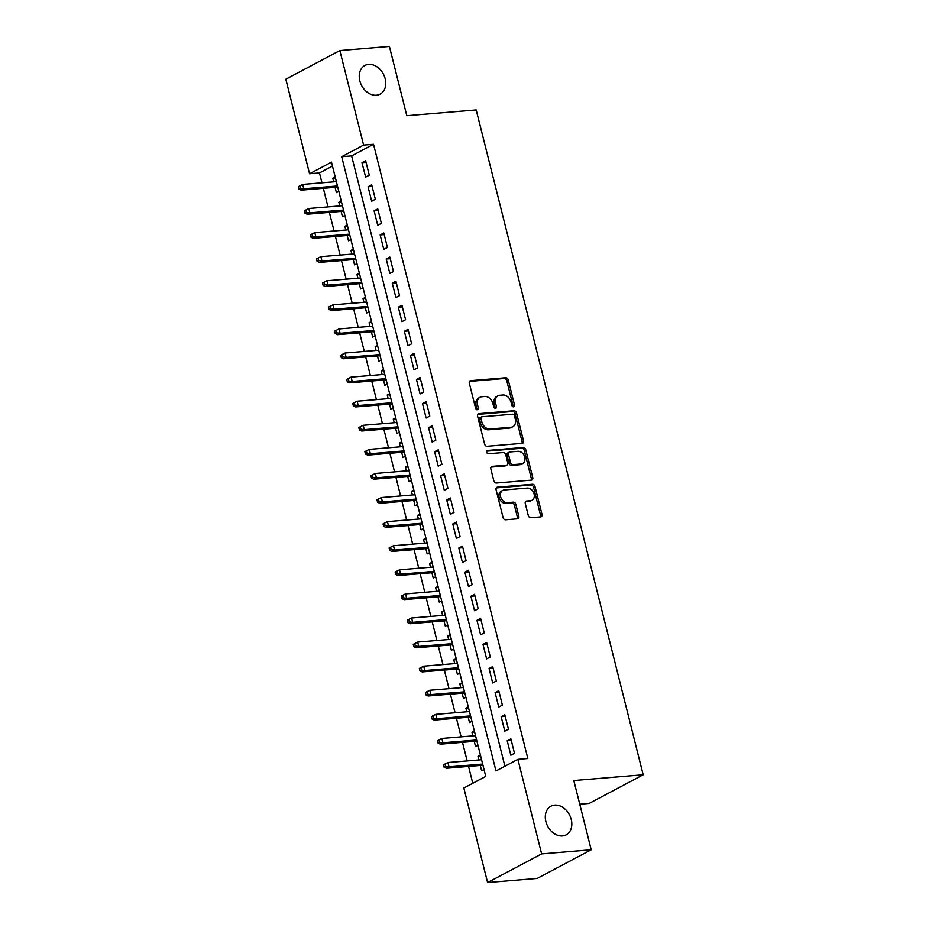 <?xml version="1.0" encoding="UTF-8"?>
<svg xmlns="http://www.w3.org/2000/svg" width="929" height="929" viewBox="0 0 929 929"><rect width="100%" height="100%" fill="white"/><g stroke="black" fill="none" stroke-linecap="round" stroke-linejoin="round"><path stroke-width="1.39" d="M513.598 406.844A1.742 1.324 62.1 0 0 514.538 405.079L508.233 379.949A2.485 1.881 62.1 0 0 505.69 377.755L470.666 380.658A2.485 1.881 62.1 0 0 470.097 380.82A2.485 1.881 62.1 0 0 469.319 383.178L475.625 408.296A1.742 1.324 62.1 0 0 478.342 408.075L477.529 404.823A7.966 6.038 62.1 0 1 480.026 397.275A7.966 6.038 62.1 0 1 481.861 396.741L484.775 396.497A7.966 6.038 62.1 0 1 492.904 403.546L493.717 406.797A1.742 1.324 62.1 0 0 496.446 406.577L495.621 403.325A7.966 6.038 62.1 0 1 498.118 395.766A7.966 6.038 62.1 0 1 499.953 395.243L502.868 394.999A7.966 6.038 62.1 0 1 510.996 402.048L511.809 405.299A1.742 1.324 62.1 0 0 513.598 406.844M513.087 406.774A1.742 1.324 62.1 0 0 513.075 405.845L506.769 380.727A2.485 1.881 62.1 0 0 504.226 378.521L469.493 381.401M476.891 409.77A1.742 1.324 62.1 0 0 476.891 408.853L476.066 405.601L477.529 404.823M494.983 408.272A1.742 1.324 62.1 0 0 494.983 407.343L494.17 404.103L495.621 403.325M554.683 805.106A16.223 12.298 62.1 0 0 550.955 806.186A16.223 12.298 62.1 0 0 546.635 823.965A16.223 12.298 62.1 0 0 562.428 835.937A16.223 12.298 62.1 0 0 566.156 834.857A16.223 12.298 62.1 0 0 570.487 817.067A16.223 12.298 62.1 0 0 554.683 805.106M368.639 64.403A16.223 12.298 62.1 0 0 364.9 65.483A16.223 12.298 62.1 0 0 360.58 83.273A16.223 12.298 62.1 0 0 376.373 95.234A16.223 12.298 62.1 0 0 380.112 94.154A16.223 12.298 62.1 0 0 384.432 76.364A16.223 12.298 62.1 0 0 368.639 64.403M528.276 515.502A2.485 1.881 62.1 0 0 530.819 517.708L540.643 516.896A2.485 1.881 62.1 0 0 541.212 516.733A2.485 1.881 62.1 0 0 541.99 514.364L534.988 486.471A2.485 1.881 62.1 0 0 532.445 484.264L497.421 487.168A2.485 1.881 62.1 0 0 496.852 487.33A2.485 1.881 62.1 0 0 496.063 489.699L503.077 517.592A2.485 1.881 62.1 0 0 505.62 519.799L517.488 518.812A2.485 1.881 62.1 0 0 518.057 518.649A2.485 1.881 62.1 0 0 518.835 516.292L515.839 504.342A2.485 1.881 62.1 0 0 513.296 502.148L507.408 502.635A6.654 5.051 62.1 0 1 500.928 497.723A6.654 5.051 62.1 0 1 502.705 490.431A6.654 5.051 62.1 0 1 504.238 489.978L527.289 488.073A6.654 5.051 62.1 0 1 533.769 492.985A6.654 5.051 62.1 0 1 532.003 500.278A6.654 5.051 62.1 0 1 530.471 500.719L526.627 501.033A2.485 1.881 62.1 0 0 526.058 501.207A2.485 1.881 62.1 0 0 525.28 503.564L528.276 515.502M339.863 50.561L389.414 46.45L406.809 115.707L476.194 109.947L643.182 774.774L573.808 780.523L591.204 849.78L541.642 853.89L487.597 882.55L463.85 788.001L485.762 776.389L331.479 162.145L309.566 173.769L285.818 79.22L339.863 50.561L363.611 145.098L341.698 156.722L495.981 770.965L517.894 759.341L541.642 853.89M517.894 759.341L527.811 758.517L373.516 144.285L363.611 145.098M522.168 443.365A2.485 1.881 62.1 0 0 522.737 443.191A2.485 1.881 62.1 0 0 523.526 440.834L516.512 412.94A2.485 1.881 62.1 0 0 513.969 410.734L478.946 413.637A2.485 1.881 62.1 0 0 478.377 413.8A2.485 1.881 62.1 0 0 477.599 416.157L484.601 444.062A2.485 1.881 62.1 0 0 487.144 446.268L522.168 443.365M525.744 449.706L532.758 477.599A2.485 1.881 62.1 0 1 531.98 479.956A2.485 1.881 62.1 0 1 531.4 480.13L496.376 483.034A2.485 1.881 62.1 0 1 493.845 480.827L490.837 468.89A2.485 1.881 62.1 0 1 491.627 466.532A2.485 1.881 62.1 0 1 492.196 466.358L506.398 465.185A2.485 1.881 62.1 0 0 506.967 465.023A2.485 1.881 62.1 0 0 507.745 462.654L505.759 454.734A2.485 1.881 62.1 0 0 503.216 452.539L488.433 453.758A1.742 1.324 62.1 0 1 487.597 450.449L523.213 447.499A2.485 1.881 62.1 0 1 525.744 449.706L524.293 450.472L531.295 478.377L532.758 477.599M478.923 759.957L477.994 756.276L480.653 756.055M480.305 765.45L481.628 770.733L484.021 769.456M472.873 735.873L471.944 732.191L474.603 731.971M474.254 741.354L475.578 746.637L477.97 745.372M466.822 711.777L465.893 708.095L468.553 707.875M468.204 717.269L469.528 722.553L471.92 721.287M460.772 687.692L459.843 684.011L462.503 683.79M462.154 693.185L463.478 698.469L465.87 697.191M454.722 663.608L453.793 659.927L456.453 659.706M456.104 669.089L457.428 674.373L459.82 673.107M448.672 639.524L447.743 635.831L450.402 635.61M450.042 645.005L451.378 650.288L453.77 649.023M442.622 615.428L441.693 611.746L444.352 611.526M443.992 620.92L445.328 626.204L447.72 624.927M436.572 591.343L435.643 587.662L438.302 587.442M437.942 596.836L439.278 602.108L441.67 600.842M430.522 567.259L429.593 563.578L432.252 563.357M431.892 572.74L433.228 578.024L435.62 576.758M424.472 543.163L423.543 539.482L426.202 539.261M425.842 548.656L427.177 553.939L429.57 552.674M418.422 519.079L417.493 515.398L420.152 515.177M419.792 524.571L421.127 529.855L423.519 528.578M412.371 494.994L411.442 491.313L414.102 491.093M413.742 500.476L415.077 505.759L417.469 504.493M406.321 470.898L405.392 467.217L408.052 466.997M407.692 476.391L409.027 481.675L411.419 480.409M400.271 446.814L399.342 443.133L402.002 442.912M401.642 452.307L402.977 457.591L405.369 456.313M394.221 422.73L393.292 419.049L395.951 418.828M395.591 428.211L396.915 433.495L399.319 432.229M388.159 398.646L387.242 394.953L389.901 394.744M389.541 404.127L390.865 409.41L393.257 408.145M382.109 374.55L381.192 370.868L383.851 370.648M383.491 380.042L384.815 385.326L387.207 384.049M376.059 350.465L375.142 346.784L377.801 346.563M377.441 355.958L378.765 361.23L381.157 359.964M370.009 326.381L369.092 322.7L371.739 322.479M371.391 331.862L372.715 337.146L375.107 335.88M363.959 302.285L363.042 298.604L365.689 298.383M365.341 307.778L366.665 313.061L369.057 311.796M357.909 278.201L356.991 274.519L359.639 274.299M359.291 283.693L360.615 288.977L363.007 287.7M351.859 254.116L350.941 250.435L353.589 250.215M353.241 259.597L354.564 264.881L356.957 263.615M345.809 230.02L344.891 226.339L347.539 226.119M347.191 235.513L348.514 240.797L350.907 239.531M339.759 205.936L338.841 202.255L341.489 202.034M341.14 211.429L342.464 216.712L344.856 215.435M369.289 175.186L365.654 160.74L361.996 162.68L365.631 177.125L369.289 175.186M375.339 199.282L371.705 184.825L368.047 186.764L371.681 201.21L375.339 199.282M381.389 223.366L377.755 208.909L374.108 210.848L377.731 225.306L381.389 223.366M387.439 247.451L383.805 233.005L380.158 234.932L383.782 249.39L387.439 247.451M393.49 271.547L389.855 257.089L386.209 259.028L389.832 273.474L393.49 271.547M399.54 295.631L395.905 281.173L392.259 283.113L395.882 297.57L399.54 295.631M405.59 319.715L401.955 305.269L398.309 307.197L401.932 321.655L405.59 319.715M411.64 343.8L408.005 329.354L404.359 331.293L407.982 345.739L411.64 343.8M417.69 367.896L414.055 353.438L410.409 355.377L414.032 369.835L417.69 367.896M423.74 391.98L420.105 377.522L416.459 379.462L420.082 393.919L423.74 391.98M429.79 416.064L426.156 401.618L422.509 403.558L426.132 418.004L429.79 416.064M435.84 440.16L432.206 425.703L428.559 427.642L432.182 442.088L435.84 440.16M441.89 464.245L438.256 449.787L434.609 451.726L438.233 466.184L441.89 464.245M447.941 488.329L444.306 473.883L440.66 475.811L444.283 490.268L447.941 488.329M453.991 512.425L450.356 497.967L446.71 499.907L450.333 514.352L453.991 512.425M460.041 536.509L456.406 522.052L452.76 523.991L456.383 538.448L460.041 536.509M466.091 560.593L462.456 546.147L458.81 548.075L462.445 562.533L466.091 560.593M472.141 584.678L468.506 570.232L464.86 572.171L468.495 586.617L472.141 584.678M478.191 608.774L474.556 594.316L470.91 596.255L474.545 610.713L478.191 608.774M484.241 632.858L480.607 618.4L476.96 620.34L480.595 634.797L484.241 632.858M490.291 656.942L486.657 642.496L483.01 644.436L486.645 658.882L490.291 656.942M496.341 681.038L492.718 666.581L489.06 668.52L492.695 682.966L496.341 681.038M502.392 705.123L498.768 690.665L495.111 692.604L498.745 707.062L502.392 705.123M508.442 729.207L504.819 714.761L501.161 716.689L504.795 731.146L508.442 729.207M373.516 144.285L351.615 155.898L504.911 766.228M507.211 740.785L510.845 755.231L514.492 753.303L510.869 738.845L507.211 740.785L511.264 740.448M332.454 166.059L319.471 172.945L321.957 182.827M323.338 188.308L328.007 206.912M329.389 212.404L334.057 230.996M335.439 236.489L340.107 255.092M341.489 260.573L346.157 279.176M347.539 284.669L352.207 303.26M353.589 308.753L358.257 327.356M359.639 332.837L364.307 351.441M365.689 356.922L370.357 375.525M371.739 381.018L376.408 399.609M377.789 405.102L382.458 423.705M383.84 429.186L388.508 447.79M389.89 453.282L394.558 471.874M395.94 477.367L400.608 495.97M401.99 501.451L406.658 520.054M408.04 525.547L412.708 544.139M414.09 549.631L418.758 568.234M420.14 573.716L424.808 592.319M426.19 597.8L430.859 616.403M432.24 621.896L436.909 640.487M438.291 645.98L442.959 664.583M444.341 670.064L449.009 688.668M450.391 694.16L455.059 712.752M456.441 718.245L461.109 736.848M462.491 742.329L467.171 760.932M468.541 766.425L472.78 783.275M335.183 176.905L332.791 178.171L333.708 181.852M335.09 187.333L336.414 192.617L338.806 191.351M338.841 202.255L341.233 200.989M344.891 226.339L347.283 225.073M350.941 250.435L353.334 249.158M356.991 274.519L359.384 273.254M363.042 298.604L365.434 297.338M369.092 322.7L371.484 321.422M375.142 346.784L377.534 345.518M381.192 370.868L383.584 369.603M387.242 394.953L389.634 393.687M393.292 419.049L395.684 417.771M399.342 443.133L401.734 441.867M405.392 467.217L407.785 465.952M411.442 491.313L413.835 490.036M417.493 515.398L419.885 514.132M423.543 539.482L425.935 538.216M429.593 563.578L431.985 562.3M435.643 587.662L438.035 586.396M441.693 611.746L444.085 610.481M447.743 635.831L450.135 634.565M453.793 659.927L456.185 658.649M459.843 684.011L462.236 682.745M465.893 708.095L468.286 706.83M471.944 732.191L474.336 730.914M477.994 756.276L480.386 755.01M579.754 804.212L589.137 803.434L643.182 774.774M591.204 849.78L537.148 878.439L487.597 882.55M319.471 172.945L309.566 173.769M351.615 155.898L341.698 156.722M332.791 178.171L335.439 177.95M361.996 162.68L366.061 162.343M368.047 186.764L372.111 186.427M374.108 210.848L378.161 210.511M380.158 234.932L384.211 234.596M386.209 259.028L390.261 258.692M392.259 283.113L396.311 282.776M398.309 307.197L402.362 306.86M404.359 331.293L408.412 330.956M410.409 355.377L414.462 355.041M416.459 379.462L420.512 379.125M422.509 403.558L426.562 403.221M428.559 427.642L432.612 427.305M434.609 451.726L438.662 451.389M440.66 475.811L444.712 475.474M446.71 499.907L450.762 499.57M452.76 523.991L456.813 523.654M458.81 548.075L462.863 547.738M464.86 572.171L468.913 571.834M470.91 596.255L474.963 595.919M476.96 620.34L481.013 620.003M483.01 644.436L487.063 644.099M489.06 668.52L493.113 668.183M495.111 692.604L499.163 692.268M501.161 716.689L505.213 716.352M498.118 395.766L496.655 396.544A7.966 6.038 62.1 0 0 494.17 404.103M480.026 397.275L478.563 398.042A7.966 6.038 62.1 0 0 476.066 405.601M521.877 443.388A2.485 1.881 62.1 0 0 522.063 441.612L515.049 413.707A2.485 1.881 62.1 0 0 512.518 411.512L477.785 414.392M514.445 415.762A1.742 1.324 62.1 0 0 512.669 414.218L481.919 416.773A1.742 1.324 62.1 0 0 480.978 418.538L481.837 421.963A7.966 6.038 62.1 0 0 489.966 429.012L510.973 427.27A7.966 6.038 62.1 0 0 512.808 426.748A7.966 6.038 62.1 0 0 515.305 419.188L514.445 415.762M480.456 417.539A1.742 1.324 62.1 0 0 479.515 419.316L480.978 418.538M512.808 426.748L511.345 427.514A7.966 6.038 62.1 0 1 509.522 428.048L488.503 429.79A7.966 6.038 62.1 0 1 480.374 422.741L479.515 419.316M531.109 480.154A2.485 1.881 62.1 0 0 531.295 478.377M491.023 467.113L504.935 465.963A2.485 1.881 62.1 0 0 505.504 465.789L506.967 465.023M486.691 451.18L521.75 448.277L523.213 447.499M521.134 463.966A6.654 5.051 62.1 0 0 522.667 463.525A6.654 5.051 62.1 0 0 524.444 456.22A6.654 5.051 62.1 0 0 517.964 451.308L509.835 451.982A2.485 1.881 62.1 0 0 509.266 452.156A2.485 1.881 62.1 0 0 508.488 454.513L510.474 462.433A2.485 1.881 62.1 0 0 513.017 464.639L521.134 463.966L519.671 464.732A6.654 5.051 62.1 0 0 521.204 464.291L522.667 463.525M509.266 452.156L507.803 452.922A2.485 1.881 62.1 0 0 507.025 455.291L508.488 454.513M519.671 464.732L511.554 465.406A2.485 1.881 62.1 0 1 509.011 463.211L507.025 455.291M524.293 450.472A2.485 1.881 62.1 0 0 521.75 448.277M532.003 500.278L530.54 501.056A6.654 5.051 62.1 0 1 529.007 501.497L525.454 501.788M502.705 490.431L501.242 491.197A6.654 5.051 62.1 0 0 499.465 498.501A6.654 5.051 62.1 0 0 505.957 503.402L507.408 502.635M517.198 518.835A2.485 1.881 62.1 0 0 517.372 517.058L514.376 505.121A2.485 1.881 62.1 0 0 511.833 502.914L505.957 503.402M540.353 516.919A2.485 1.881 62.1 0 0 540.527 515.142L533.525 487.237A2.485 1.881 62.1 0 0 530.982 485.043L496.249 487.922M299.788 185.905L298.325 186.683L298.929 189.086L300.392 188.32L299.788 185.905L302.703 184.418L303.795 188.761L301.17 190.155L337.75 187.112M300.392 188.32L303.795 188.761L337.459 185.963M302.703 184.418L336.368 181.631M301.17 190.155L298.929 189.086M305.838 210L304.375 210.767L304.979 213.182L306.442 212.404L305.838 210L308.753 208.502L309.845 212.846L307.22 214.239L343.8 211.208M306.442 212.404L309.845 212.846L343.509 210.059M308.753 208.502L342.418 205.715M307.22 214.239L304.979 213.182M311.889 234.085L310.425 234.863L311.029 237.267L312.492 236.489L311.889 234.085L314.803 232.598L315.895 236.93L313.27 238.323L349.85 235.292M312.492 236.489L315.895 236.93L349.559 234.143M314.803 232.598L348.468 229.8M313.27 238.323L311.029 237.267M317.939 258.169L316.475 258.947L317.079 261.351L318.542 260.584L317.939 258.169L320.853 256.683L321.945 261.014L319.321 262.419L355.9 259.377M318.542 260.584L321.945 261.014L355.61 258.227M320.853 256.683L354.518 253.896M319.321 262.419L317.079 261.351M323.989 282.253L322.526 283.031L323.129 285.447L324.593 284.669L323.989 282.253L326.903 280.767L327.995 285.11L325.371 286.504L361.95 283.473M324.593 284.669L327.995 285.11L361.66 282.311M326.903 280.767L360.568 277.98M325.371 286.504L323.129 285.447M330.039 306.349L328.576 307.116L329.18 309.531L330.643 308.753L330.039 306.349L332.954 304.863L334.045 309.194L331.421 310.588L368 307.557M330.643 308.753L334.045 309.194L367.71 306.407M332.954 304.863L366.618 302.064M331.421 310.588L329.18 309.531M336.089 330.434L334.626 331.212L335.23 333.616L336.693 332.837L336.089 330.434L339.004 328.947L340.095 333.279L337.471 334.672L374.05 331.641M336.693 332.837L340.095 333.279L373.76 330.492M339.004 328.947L372.668 326.16M337.471 334.672L335.23 333.616M342.139 354.518L340.676 355.296L341.28 357.7L342.743 356.933L342.139 354.518L345.054 353.032L346.145 357.375L343.521 358.768L380.1 355.737M342.743 356.933L346.145 357.375L379.81 354.576M345.054 353.032L378.718 350.245M343.521 358.768L341.28 357.7M348.189 378.614L346.726 379.38L347.33 381.796L348.793 381.018L348.189 378.614L351.104 377.128L352.196 381.459L349.571 382.853L386.15 379.822M348.793 381.018L352.196 381.459L385.86 378.672M351.104 377.128L384.769 374.329M349.571 382.853L347.33 381.796M354.239 402.698L352.776 403.476L353.38 405.88L354.843 405.102L354.239 402.698L357.154 401.212L358.246 405.543L355.621 406.937L392.201 403.906M354.843 405.102L358.246 405.543L391.91 402.756M357.154 401.212L390.819 398.425M355.621 406.937L353.38 405.88M360.289 426.783L358.826 427.561L359.43 429.964L360.893 429.198L360.289 426.783L363.216 425.296L364.296 429.639L361.671 431.033L398.251 427.99M360.893 429.198L364.296 429.639L397.96 426.841M363.216 425.296L396.869 422.509M361.671 431.033L359.43 429.964M366.34 450.879L364.876 451.645L365.48 454.06L366.943 453.282L366.34 450.879L369.266 449.381L370.346 453.724L367.721 455.117L404.301 452.086M366.943 453.282L370.346 453.724L404.01 450.937M369.266 449.381L402.919 446.594M367.721 455.117L365.48 454.06M372.39 474.963L370.926 475.741L371.53 478.145L372.993 477.367L372.39 474.963L375.316 473.476L376.396 477.808L373.772 479.201L410.351 476.171M372.993 477.367L376.396 477.808L410.061 475.021M375.316 473.476L408.969 470.678M373.772 479.201L371.53 478.145M378.44 499.047L376.977 499.825L377.592 502.229L379.044 501.463L378.44 499.047L381.366 497.561L382.446 501.892L379.822 503.297L416.401 500.255M379.044 501.463L382.446 501.892L416.111 499.105M381.366 497.561L415.019 494.774M379.822 503.297L377.592 502.229M384.49 523.132L383.027 523.91L383.642 526.325L385.094 525.547L384.49 523.132L387.416 521.645L388.496 525.988L385.872 527.382L422.451 524.351M385.094 525.547L388.496 525.988L422.161 523.19M387.416 521.645L421.069 518.858M385.872 527.382L383.642 526.325M390.54 547.227L389.077 547.994L389.692 550.409L391.144 549.631L390.54 547.227L393.466 545.741L394.546 550.073L391.922 551.466L428.501 548.435M391.144 549.631L394.546 550.073L428.211 547.286M393.466 545.741L427.119 542.942M391.922 551.466L389.692 550.409M396.59 571.312L395.139 572.09L395.742 574.494L397.194 573.716L396.59 571.312L399.516 569.825L400.596 574.157L397.972 575.55L434.551 572.519M397.194 573.716L400.596 574.157L434.261 571.37M399.516 569.825L433.169 567.038M397.972 575.55L395.742 574.494M402.64 595.396L401.189 596.174L401.792 598.578L403.244 597.811L402.64 595.396L405.567 593.91L406.658 598.253L404.022 599.646L440.601 596.615M403.244 597.811L406.658 598.253L440.311 595.454M405.567 593.91L439.22 591.123M404.022 599.646L401.792 598.578M408.69 619.492L407.239 620.258L407.843 622.674L409.294 621.896L408.69 619.492L411.617 618.006L412.708 622.337L410.072 623.731L446.652 620.7M409.294 621.896L412.708 622.337L446.361 619.55M411.617 618.006L445.27 615.207M410.072 623.731L407.843 622.674M414.74 643.576L413.289 644.354L413.893 646.758L415.344 645.98L414.74 643.576L417.667 642.09L418.758 646.421L416.122 647.815L452.702 644.784M415.344 645.98L418.758 646.421L452.411 643.634M417.667 642.09L451.32 639.303M416.122 647.815L413.893 646.758M420.791 667.661L419.339 668.439L419.943 670.843L421.406 670.076L420.791 667.661L423.717 666.174L424.808 670.517L422.172 671.911L458.752 668.868M421.406 670.076L424.808 670.517L458.461 667.719M423.717 666.174L457.382 663.387M422.172 671.911L419.943 670.843M426.841 691.757L425.389 692.523L425.993 694.938L427.456 694.16L426.841 691.757L429.767 690.259L430.859 694.602L428.223 695.995L464.802 692.964M427.456 694.16L430.859 694.602L464.512 691.815M429.767 690.259L463.432 687.472M428.223 695.995L425.993 694.938M432.891 715.841L431.439 716.619L432.043 719.023L433.506 718.245L432.891 715.841L435.817 714.355L436.909 718.686L434.273 720.08L470.852 717.049M433.506 718.245L436.909 718.686L470.562 715.899M435.817 714.355L469.482 711.556M434.273 720.08L432.043 719.023M438.941 739.925L437.489 740.703L438.093 743.107L439.556 742.341L438.941 739.925L441.867 738.439L442.959 742.77L440.323 744.175L476.902 741.133M439.556 742.341L442.959 742.77L476.612 739.983M441.867 738.439L475.532 735.652M440.323 744.175L438.093 743.107M445.003 764.01L443.539 764.788L444.143 767.203L445.606 766.425L445.003 764.01L447.917 762.523L449.009 766.866L446.373 768.26L482.952 765.229M445.606 766.425L449.009 766.866L482.662 764.068M447.917 762.523L481.582 759.736M446.373 768.26L444.143 767.203M513.075 405.845L514.538 405.079M476.891 408.853L478.342 408.075M494.983 407.343L496.446 406.577M469.633 381.204L470.666 380.658M504.226 378.521L505.69 377.755M506.769 380.727L508.233 379.949M477.924 414.183L478.946 413.637M512.518 411.512L513.969 410.734M515.049 413.707L516.512 412.94M522.063 441.612L523.526 440.834M480.374 422.741L481.837 421.963M488.503 429.79L489.966 429.012M509.522 428.048L510.973 427.27M491.162 466.904L492.196 466.358M504.935 465.963L506.398 465.185M486.877 450.832L487.597 450.449M509.011 463.211L510.474 462.433M511.554 465.406L513.017 464.639M525.593 501.59L526.627 501.033M529.007 501.497L530.471 500.719M511.833 502.914L513.296 502.148M514.376 505.121L515.839 504.342M517.372 517.058L518.835 516.292M496.388 487.713L497.421 487.168M530.982 485.043L532.445 484.264M533.525 487.237L534.988 486.471M540.527 515.142L541.99 514.364M480.061 417.655L481.524 416.889"/></g></svg>
